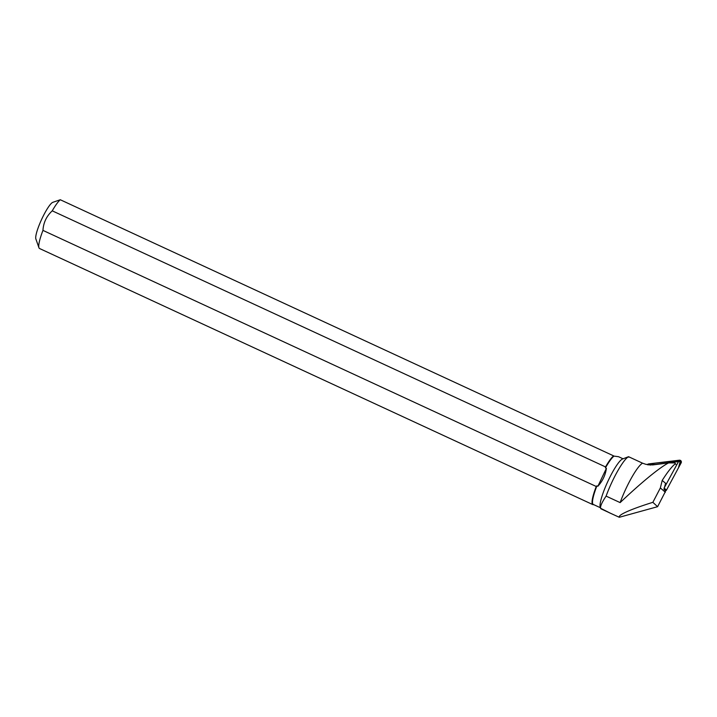 <?xml version="1.0" encoding="UTF-8"?>
<svg xmlns="http://www.w3.org/2000/svg" width="717" height="717" viewBox="0 0 717 717"><rect width="100%" height="100%" fill="white"/><g stroke="black" fill="none" stroke-linecap="round" stroke-linejoin="round"><path stroke-width="1.08" d="M664.041 488.187L678.506 461.614L649.853 465.073M678.506 461.614L679.349 460.206A1.81 1.801 145.6 0 1 681.15 462.85L666.514 490.043A1.81 1.801 145.6 0 1 665.322 490.957L666.514 490.043L678.479 467.807L680.469 460.431L655.428 463.092L647.352 464.759A1.81 1.801 145.6 0 1 648.688 463.908L679.349 460.206M664.22 488.169L666.514 490.043M675.029 463.164L675.79 464.293M665.34 491.647L657.606 506.686L652.855 502.33L660.348 487.963L662.203 480.426L665.573 483.285L663.951 489.406L664.793 489.747L665.34 491.647M609.163 512.673L619.291 517.28L657.606 506.686M616.306 515.935L600.945 508.819C599.717 507.313 601.438 503.074 606.107 496.11L620.133 502.608A31.933 5.602 114.8 0 1 642.593 463.191L645.838 464.32L652.649 464.93L668.513 462.922L674.724 462.913M675.244 463.827C671.811 466.588 667.464 472.118 662.203 480.426M652.855 502.33C636.239 507.466 617.651 514.421 619.291 517.28M611.018 513.524L600.604 508.272M668.513 462.922C656.189 469.474 633.156 490.24 620.133 502.608M642.593 463.191L628.567 456.702A31.933 5.602 114.8 0 0 606.107 496.11M628.567 456.702L628.675 457.177M600.595 508.281L600.21 507.179A26.968 4.732 -65.2 0 1 607.828 481.466A26.968 4.732 -65.2 0 1 622.508 459.014L628.468 456.72M593.64 504.616A27.309 4.786 -65.2 0 1 592.816 504.607A27.309 4.786 -65.2 0 1 596.248 486.493L596.938 485.83L597.879 486.26C602.63 481.008 605.471 475.03 606.403 468.318L605.453 467.878A26.968 4.732 -65.2 0 1 614.003 456.102L618.529 456.702L623.064 458.799M600.407 507.744L593.264 504.436A26.968 4.732 -65.2 0 1 596.938 485.83M52.251 210.834L605.533 466.928A27.309 4.786 -65.2 0 1 613.573 455.851L60.291 199.747A27.309 4.786 114.8 0 0 52.251 210.834C46.515 216.131 43.423 222.655 42.957 230.39A27.309 4.786 114.8 0 0 38.942 247.75A27.309 4.786 114.8 0 0 39.525 248.503L592.816 504.607M605.453 467.878L605.533 466.928M596.248 486.493L42.957 230.39M60.291 199.747L52.771 202.346A20.47 3.594 114.8 0 0 41.631 219.384A20.47 3.594 114.8 0 0 35.85 238.904L38.942 247.75M597.879 486.26L606.403 468.318M660.348 487.963L665.376 492.229M648.688 463.908L648.473 464.957M681.15 462.85L679.116 461.354M664.811 489.783L664.489 488.555"/></g></svg>
